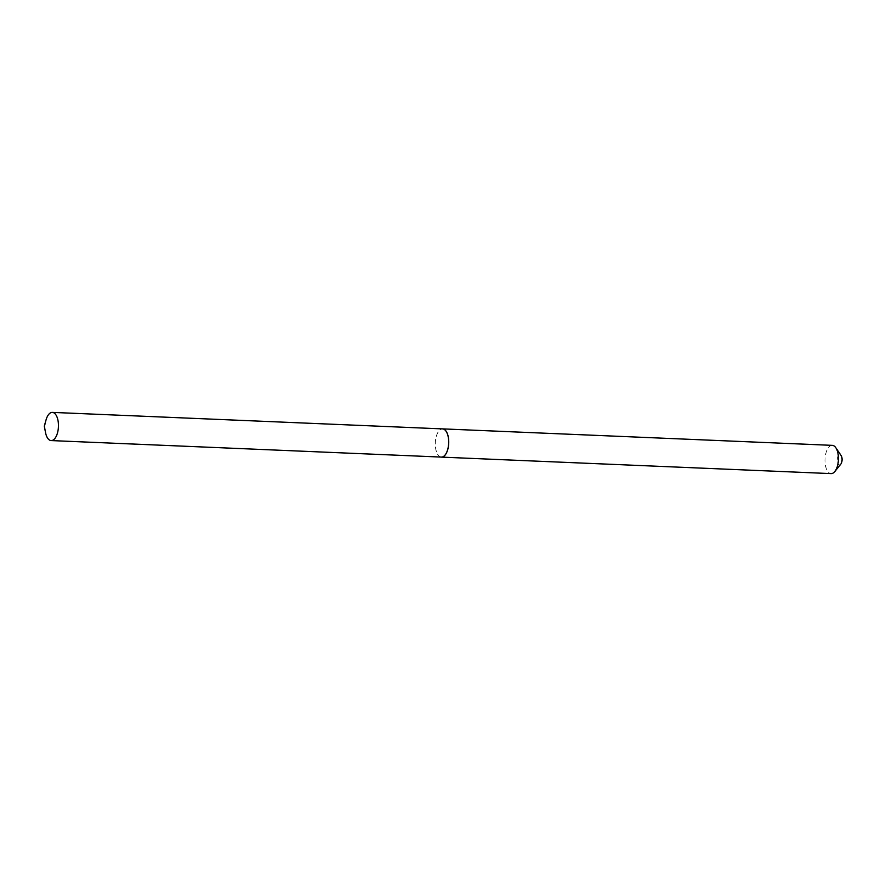 <?xml version="1.0" encoding="UTF-8"?>
<svg xmlns="http://www.w3.org/2000/svg" width="886" height="886" viewBox="0 0 886 886"><rect width="100%" height="100%" fill="white"/><g stroke="black" fill="none" stroke-linecap="round" stroke-linejoin="round"><path stroke-width="0.66" stroke-dasharray="4.43 3.32" d="M45.507 432.479A14.11 6.689 92.4 0 1 46.028 419.975M441.383 457.087A14.11 6.689 92.4 0 1 439.334 456.301A14.11 6.689 92.4 0 1 436.344 436.2A14.132 6.7 92.4 0 1 440.519 429.488A14.132 6.7 92.4 0 1 442.192 428.89M440.995 457.076A14.132 6.7 92.4 0 1 439.378 456.334A14.132 6.7 92.4 0 1 436.377 436.178A14.11 6.689 92.4 0 1 440.475 429.511A14.11 6.689 92.4 0 1 442.579 428.902M840.781 464.164A5.094 2.414 92.4 0 1 837.879 463.5A5.094 2.414 92.4 0 1 837.624 457.364A5.094 2.414 92.4 0 1 841.146 455.592M832.308 445.359A14.132 6.7 -87.6 0 0 826.062 452.668A14.132 6.7 -87.6 0 0 831.112 473.611"/><path stroke-width="1.33" d="M57.391 433.287A14.11 6.689 92.4 0 1 51.155 440.575A14.11 6.689 92.4 0 1 45.507 432.479L44.3 426.166L46.028 419.975A14.11 6.689 92.4 0 1 46.116 419.687A14.11 6.689 92.4 0 1 52.352 412.389A14.11 6.689 92.4 0 1 57.391 433.287M52.352 412.389L442.579 428.902A14.11 6.689 92.4 0 1 447.618 449.8A14.11 6.689 92.4 0 1 441.383 457.087L51.155 440.575M442.192 428.89A14.132 6.7 92.4 0 1 442.623 428.879A14.132 6.7 92.4 0 1 447.674 449.811A14.132 6.7 92.4 0 1 441.427 457.121A14.132 6.7 92.4 0 1 440.995 457.076M835.819 447.74L841.146 455.592A5.094 2.414 92.4 0 1 841.7 462.282A5.094 2.414 92.4 0 1 840.781 464.164L834.811 471.54A14.132 6.7 -87.6 0 0 837.359 466.302A14.132 6.7 -87.6 0 0 835.819 447.74A14.132 6.7 -87.6 0 0 832.308 445.359L442.623 428.879M441.427 457.121L831.112 473.611A14.132 6.7 -87.6 0 0 834.811 471.54"/></g></svg>
